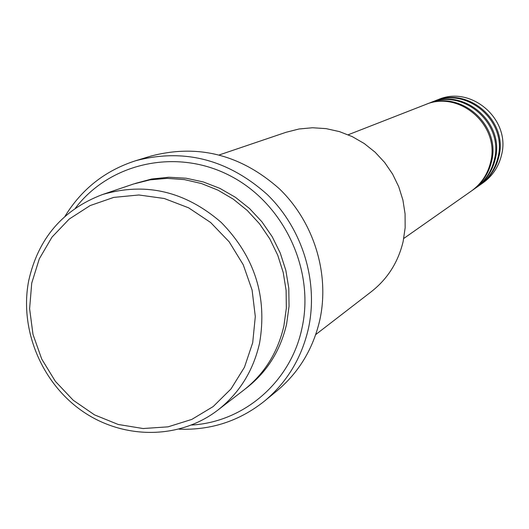 <?xml version="1.0" encoding="UTF-8"?>
<svg xmlns="http://www.w3.org/2000/svg" width="529" height="529" viewBox="0 0 529 529"><rect width="100%" height="100%" fill="white"/><g stroke="black" fill="none" stroke-linecap="round" stroke-linejoin="round"><path stroke-width="0.79" d="M403.766 238.46L471.339 191.048C481.205 183.94 487.599 174.405 490.535 162.436C500.646 125.763 459.364 89.566 425.078 104.742L348.188 134.769M471.835 190.698L472.337 190.347C482.17 183.265 488.551 173.757 491.474 161.828C501.558 125.254 460.395 89.17 426.209 104.306L425.647 104.524M472.337 190.347L475.273 188.284C485.027 181.255 491.355 171.832 494.258 160.003C504.263 123.753 463.457 87.993 429.555 102.996L426.209 104.306M475.756 187.94L476.245 187.603C485.966 180.594 492.281 171.198 495.177 159.408C505.149 123.257 464.469 87.602 430.659 102.566L430.11 102.785M476.245 187.603L479.115 185.593C488.763 178.637 495.018 169.32 497.895 157.629C507.794 121.789 467.457 86.452 433.925 101.29L430.659 102.566M479.591 185.256L480.067 184.925C489.682 177.995 495.924 168.698 498.794 157.04C508.66 121.306 468.443 86.068 435.003 100.867L434.468 101.079M252.703 342.706L255.302 316.54L252.102 290.09L243.234 264.738L229.169 241.813L210.641 222.511L188.622 207.824L164.274 198.501L138.876 194.983L113.728 197.403L90.109 205.589L69.187 219.079L51.981 237.137L39.298 258.84L31.733 283.101L29.611 308.711L32.996 334.434L41.718 359.032L55.347 381.33L73.227 400.248L94.512 414.868L118.185 424.463L143.108 428.536L168.07 426.837L191.829 419.404L213.194 406.55L231.047 388.875L244.464 367.232L252.703 342.706M28.672 280.839C38.154 238.434 62.753 209.669 102.467 194.546C145.515 181.943 185.084 191.214 221.182 222.365C254.707 256.625 267.502 296.868 259.58 343.096C253.272 370.816 239.399 393.12 217.968 410.008C179.602 439.592 123.641 439.685 82.597 411.317C41.5 382.989 19.282 329.355 28.672 280.839M315.714 334.586L371.437 291.591C387.678 278.79 398.244 262.08 403.151 241.449L405.148 227.781L405.075 213.881L402.919 200.081L398.727 186.704L392.597 174.081L384.682 162.502L375.16 152.24L364.269 143.544L352.261 136.608L339.433 131.602L326.076 128.626L312.52 127.753L299.07 128.983L286.044 132.29L219.383 154.891M191.604 425.038C244.014 422.109 290.838 381.806 301.999 328.059C315.006 269.638 283.789 203.374 230.175 175.8C176.686 147.882 110.032 162.582 75.356 208.188M64.974 216.341C81.684 189.045 105.251 170.51 135.662 160.73C183.828 148.113 227.622 159.308 267.059 194.322C302.443 228.548 318.683 281.454 308.433 328.456C301.609 358.093 286.963 382.302 264.507 401.081C239.531 420.998 211.051 430.361 179.067 429.171M217.968 410.008L243.915 389.985C264.487 373.772 277.818 352.4 283.901 325.877L286.334 308.275L286.11 290.348L283.22 272.514L277.738 255.209L269.783 238.844L259.547 223.813L247.281 210.476L233.276 199.155L217.882 190.103L201.456 183.537L184.403 179.602L167.124 178.372L150.024 179.86L133.506 184.019L102.467 194.546M264.507 401.081L276.793 390.991C298.779 372.601 313.128 348.915 319.827 319.933C329.884 273.976 314.034 222.279 279.438 188.846C240.88 154.647 198.025 143.729 150.864 156.088L135.662 160.73M480.067 184.925L482.871 182.955C492.413 176.078 498.602 166.866 501.446 155.308C511.239 119.871 471.365 84.944 438.197 99.617L435.003 100.867M135.245 183.444L151.737 179L168.844 177.241L186.175 178.227L203.308 181.956L219.839 188.35L235.359 197.257L249.49 208.486L261.881 221.757L272.237 236.761L280.291 253.127L285.858 270.451L288.801 288.325L289.052 306.304L286.625 323.953C280.383 351.025 266.629 372.654 245.363 388.855"/></g></svg>
